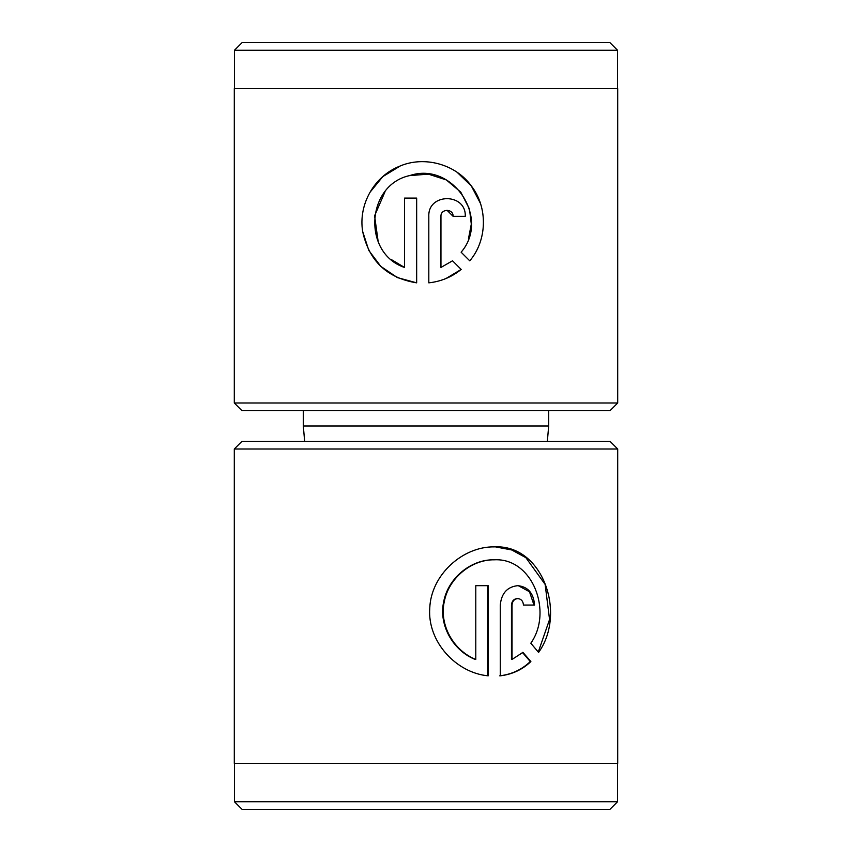 <?xml version="1.0" encoding="UTF-8"?>
<svg xmlns="http://www.w3.org/2000/svg" width="852" height="852" viewBox="0 0 852 852"><rect width="100%" height="100%" fill="white"/><g stroke="black" fill="none" stroke-linecap="round" stroke-linejoin="round"><path stroke-width="1.28" d="M610.032 410.664L241.968 410.664L234.3 402.996L617.7 402.996L610.032 410.664M234.449 50.268L242.117 42.6L609.883 42.6L617.551 50.268L234.449 50.268L234.449 88.608M617.551 50.268L617.551 88.608M416.66 282.843C386.946 277.986 368.948 260.861 362.664 231.478C358.202 204.416 374.23 176.407 399.183 166.406C424.008 155.394 455.724 164.127 471.38 186.024C488.004 207.281 487.301 240.285 469.772 260.84L461.124 252.203C490.603 218.272 452.689 161.241 409.918 175.523C366.104 184.714 362.132 253.182 404.508 267.453L404.508 198.101L416.66 198.101L416.66 282.843L397.341 277.582L380.897 266.442M440.953 216.323L440.953 267.453L452.529 260.787L461.177 269.434C451.794 277.038 441.006 281.511 428.812 282.843L428.812 216.323C427.8 192.754 466.353 192.829 465.256 216.323L453.104 216.323C453.456 208.495 440.622 208.474 440.953 216.323M617.7 402.996L617.7 88.608L234.3 88.608L234.3 402.996M303.312 410.664L303.312 426L548.688 426L548.688 410.664M304.654 441.336L303.312 426M547.346 441.336L548.688 426M452.529 260.787L440.953 267.453M446.022 278.498L461.177 269.434M465.256 216.323C466.374 192.861 427.832 192.722 428.812 216.323M447.012 210.252L453.104 216.323M480.4 203.319L471.316 185.928L457.204 172.381M400.238 165.97L382.804 176.609L369.917 192.382M362.654 231.424L368.767 250.286M368.969 250.68L380.759 266.314M404.508 267.453L391.611 259.722M378.213 241.893L374.582 215.822L385.029 191.732M409.482 175.64L428.354 174.127L446.373 179.942L460.772 192.147L469.431 208.942M469.516 209.23L471.294 224.087M471.294 224.172L468.462 238.848M475.789 659.448L475.214 659.448C453.413 650.875 438.407 625.411 443.711 601.629C448.184 577.869 471.113 559.455 493.702 559.807L494.277 559.807C471.667 559.455 448.738 577.901 444.286 601.597C438.972 625.389 453.988 650.875 475.789 659.448L475.789 585.665L488.196 585.665L488.196 675.828C456.587 673.048 427.331 641.993 429.749 608.307C430.995 574.631 462.924 546.334 494.277 546.877C542.82 544.194 566.623 613.515 538.581 652.419L530.817 643.217C553.086 611.842 532.606 557.687 494.277 559.807M512.031 659.448L511.466 659.448L511.466 605.048C511.828 601.118 513.745 598.956 517.217 598.583L517.792 598.583C514.32 598.956 512.403 601.118 512.031 605.048L512.031 659.448L522.926 652.366L530.871 661.557C522.404 669.651 512.201 674.401 500.273 675.828L500.273 605.048C501.434 593.248 507.281 586.783 517.792 585.665C528.038 586.762 533.629 593.226 534.555 605.048L523.458 605.048C523.117 601.118 521.232 598.956 517.792 598.583M609.883 809.4L242.117 809.4L234.449 801.732L617.551 801.732L609.883 809.4M234.3 449.004L241.968 441.336L610.032 441.336L617.7 449.004L234.3 449.004L234.3 763.392L617.7 763.392L617.7 449.004M499.709 675.828C511.562 674.433 521.765 669.683 530.295 661.557L522.361 652.366M530.295 661.557L530.871 661.557M533.98 605.048L529.507 591.767L518.357 585.707M538.272 652.046L549.561 619.521L545.142 584.408L525.886 557.677L511.754 549.966L495.608 546.909M487.621 675.764L487.621 585.665M511.466 605.048L512.031 605.048M617.551 763.392L617.551 801.732M234.449 763.392L234.449 801.732"/></g></svg>
